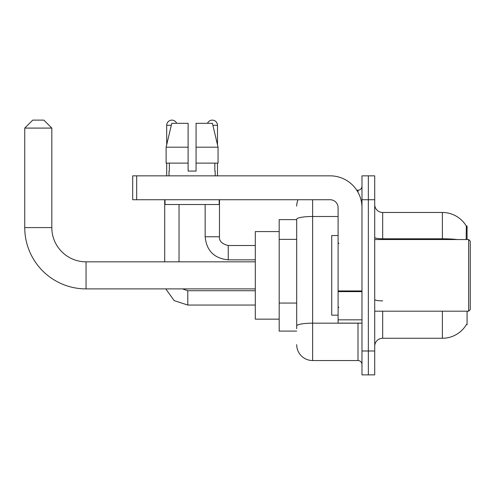 <?xml version="1.0" encoding="UTF-8"?>
<svg xmlns="http://www.w3.org/2000/svg" width="495" height="495" viewBox="0 0 495 495"><rect width="100%" height="100%" fill="white"/><g stroke="black" fill="none" stroke-linecap="round" stroke-linejoin="round"><path stroke-width="0.74" d="M467.063 239.537L467.063 226.005L466.339 226.104A27.862 27.862 0 0 0 442.388 212.473A27.862 27.862 0 0 1 466.284 226.005A27.862 27.862 0 0 0 442.388 212.473L382.678 212.473A7.963 7.963 0 0 1 374.715 204.509A7.963 7.963 0 0 0 382.678 212.473L382.678 239.537M467.063 311.188L467.063 324.72L466.426 324.485A27.862 27.862 0 0 1 442.388 338.258A27.862 27.862 0 0 0 466.284 324.72M296.697 219.638L279.186 219.638L279.186 331.093L296.697 331.093M374.715 346.215A7.963 7.963 0 0 1 382.678 338.258L442.388 338.258L442.388 311.188M368.348 350.992L368.348 374.876L374.715 374.876L374.715 350.992L368.348 350.992L368.348 374.876L361.981 374.876L361.981 350.992L368.348 350.992L368.348 199.733L368.348 350.992M361.981 350.992L361.981 175.849L368.348 175.849L368.348 199.733L368.348 175.849L374.715 175.849L374.715 350.992M466.148 239.537L466.339 226.104A27.862 27.862 0 0 0 442.388 212.473L442.388 238.788L382.678 238.788A7.963 1.38 0 0 1 374.715 237.402M296.697 328.705L296.697 219.26A15.92 2.766 180 0 1 312.623 216.494L338.097 216.494M312.623 199.733L312.623 360.546L357.996 360.546L357.996 323.13M356.728 190.179L357.996 190.179A3.979 3.979 0 0 0 361.981 186.2M361.981 364.53A3.979 3.979 0 0 0 357.996 360.546M296.697 206.106A15.92 15.92 0 0 1 298.027 199.733M312.623 360.546A15.92 15.92 0 0 1 296.697 344.625M196.07 171.072L188.112 171.072L196.07 171.072L188.112 171.072L196.07 171.072L196.07 123.311L212.404 123.311L218.06 147.188L218.06 163.115L196.07 163.115M207.535 123.311A5.173 5.173 0 0 1 217.484 125.297L217.484 144.769L218.06 147.188L196.07 147.188M188.112 147.188L188.112 163.115L188.112 147.188L188.112 163.115L166.122 163.115L166.122 147.188L171.777 123.311L188.112 123.311L188.112 147.188L166.122 147.188L166.697 144.769L166.697 125.297L171.307 125.297M255.302 288.894L86.05 288.894A61.3 61.3 0 0 1 24.75 227.595L24.75 128.087L32.713 120.124L43.857 120.124L51.82 128.087L24.75 128.087M86.05 288.894L86.05 261.83A34.235 34.235 0 0 1 51.82 227.595L51.82 128.087M279.186 231.58L255.302 231.58L255.302 319.151L279.186 319.151M166.697 125.297A5.173 5.173 0 0 1 176.647 123.311M179.035 261.83L179.035 204.509M164.705 261.83L164.705 199.733M166.697 163.115L166.697 175.849M205.147 204.509L205.147 236.752L219.477 236.752L219.477 199.733M217.484 163.115L217.484 175.849M361.981 323.13L338.097 323.13L338.097 290.936L361.981 290.936M361.981 207.696A31.847 31.847 0 0 0 330.134 175.849L136.682 175.849L136.682 199.733L330.134 199.733A7.963 7.963 0 0 1 338.097 207.696L338.097 290.936M136.682 199.733L132.703 199.733L132.703 175.849L136.682 175.849M169.005 171.072L169.352 171.072L169.005 171.072L169.005 175.849M215.177 171.072L214.83 171.072L215.177 171.072L215.177 175.849M214.83 163.115L214.83 171.072M188.112 163.115L188.112 171.072M169.352 171.072L169.352 163.115M165.021 199.733L165.021 204.509L219.161 204.509L219.161 199.733M218.06 147.188L212.404 123.311M171.777 123.311L166.122 147.188M468.66 239.537L470.25 241.133L470.25 309.598L468.66 311.188L468.66 239.537L374.715 239.537M338.097 235.558L331.73 235.558L331.73 315.167L338.097 315.167M296.697 239.37L279.186 239.37M296.697 303.058L279.186 303.058M382.678 311.188L382.678 338.258M457.312 239.537A27.862 4.839 180 0 0 442.388 238.788L442.388 239.537M374.715 199.733L361.981 199.733M382.678 300.88A7.963 1.38 -0 0 1 374.715 299.5M359.382 323.13A3.979 0.693 0 0 1 357.996 323.173L312.623 323.173A15.92 2.766 180 0 0 296.697 325.939M357.996 192.277L357.996 190.179M24.75 227.595L51.82 227.595M255.302 305.056L187.791 305.056L174.184 300.62L165.769 288.894L174.184 300.62L187.791 305.056L174.184 300.62L165.769 288.894L174.184 300.62L187.791 305.056L174.184 300.62L165.769 288.894L174.184 300.62L187.791 305.056L174.184 300.62L165.769 288.894L174.184 300.62L187.791 305.056L187.791 290.744M255.302 259.838L228.232 259.838C214.23 258.458 206.533 250.761 205.147 236.752C206.533 250.761 214.23 258.458 228.232 259.838C214.23 258.458 206.533 250.761 205.147 236.752C206.533 250.761 214.23 258.458 228.232 259.838C214.23 258.458 206.533 250.761 205.147 236.752C206.533 250.761 214.23 258.458 228.232 259.838C214.23 258.458 206.533 250.761 205.147 236.752C206.533 250.761 214.23 258.458 228.232 259.838L228.232 245.526C221.915 243.917 218.994 240.997 219.477 236.752C218.994 240.997 221.915 243.917 228.232 245.508C221.915 243.917 218.994 240.997 219.477 236.752C218.994 240.997 221.915 243.917 228.232 245.508C221.915 243.917 218.994 240.997 219.477 236.752C218.994 240.997 221.915 243.917 228.232 245.508C221.915 243.917 218.994 240.997 219.477 236.752C218.994 240.997 221.915 243.917 228.232 245.508L255.302 245.508M212.875 125.297L217.484 125.297M361.981 291.629L338.097 291.629M338.097 319.838L361.981 319.838M255.302 261.83L86.05 261.83M182.432 288.894L187.791 290.726L182.432 288.894L187.791 290.726L182.432 288.894L187.791 290.726L182.432 288.894L187.791 290.726L182.432 288.894L187.791 290.726L255.302 290.726M165.769 288.894L174.184 300.62L187.791 305.056M374.715 311.188L468.66 311.188M338.896 243.521L338.097 242.723M338.896 307.209L338.097 308.001"/></g></svg>
